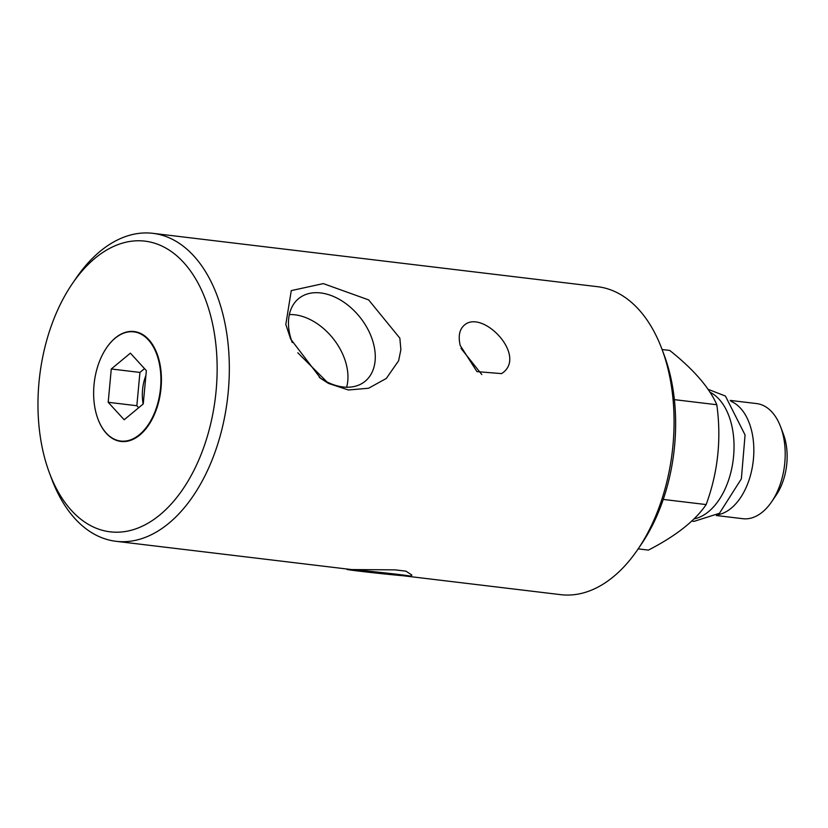 <?xml version="1.0" encoding="UTF-8"?>
<svg xmlns="http://www.w3.org/2000/svg" width="828" height="828" viewBox="0 0 828 828"><rect width="100%" height="100%" fill="white"/><g stroke="black" fill="none" stroke-linecap="round" stroke-linejoin="round"><path stroke-width="1.24" d="M49.504 473.109L51.74 479.081A155.084 93.771 -83.2 0 0 115.961 541.295A155.084 93.771 -83.2 0 0 227.534 398.496A155.084 93.771 -83.2 0 0 152.911 233.341A155.084 93.771 -83.2 0 0 75.793 278.601L72.202 283.88A146.39 88.513 96.8 0 1 200.738 288.392A146.39 88.513 96.8 0 1 175.453 499.118A146.39 88.513 96.8 0 1 49.504 473.109A146.39 88.513 96.8 0 1 43.377 452.864A146.39 88.513 96.8 0 1 72.202 283.88M152.911 233.341L597.64 286.705A155.084 93.771 96.8 0 1 661.862 348.919A155.084 93.771 96.8 0 1 637.819 549.399A155.084 93.771 96.8 0 1 560.691 594.659L402.967 575.729M399.852 338.155L400.887 349.664L398.62 360.739L386.334 378.427L368.584 388.239L348.453 389.988L328.488 383.426L320.612 378.334L290.669 339.056L285.805 324.472L291.28 290.607L323.303 283.6L368.636 299.891L399.852 338.155M460.171 345.39C458.163 336.344 459.395 329.741 463.866 325.601C481.782 307.871 528.616 356.392 501.571 373.614L476.959 371.627L460.171 345.39M115.961 541.295L351.589 569.571L394.997 569.861L405.979 571.175L411.878 575.087L410.502 576.184A31.94 0.549 -173.9 0 0 389.201 573.38A31.94 0.549 -173.9 0 0 353.484 569.757A31.94 0.549 -173.9 0 0 346.984 569.416A31.94 0.549 -173.9 0 0 368.822 572.262A31.94 0.549 -173.9 0 0 404.012 575.822A31.94 0.549 -173.9 0 0 410.502 576.184M297.79 352.759L326.967 381.925M460.999 348.381L481.813 374.556M394.997 569.861A36.028 0.621 6.1 0 1 405.979 571.175M389.916 574.29L357.965 570.585L388.363 573.493L399.531 574.994L389.916 574.29L389.978 573.711M369.133 572.086L369.195 571.465M106.553 347.801A55.352 33.462 96.8 0 1 106.626 347.698A55.352 33.462 96.8 0 1 144.641 335.857A55.352 33.462 96.8 0 1 161.046 388.073A55.352 33.462 96.8 0 1 133.639 439.068A55.352 33.462 96.8 0 1 98.046 419.247A55.352 33.462 96.8 0 1 98.004 419.123M94.009 384.896A54.99 33.244 -83.2 0 0 97.952 418.999A54.99 33.244 -83.2 0 0 133.318 438.685A54.99 33.244 -83.2 0 0 160.539 388.021A54.99 33.244 -83.2 0 0 144.238 336.147A54.99 33.244 -83.2 0 0 106.481 347.915A54.99 33.244 -83.2 0 0 94.009 384.896M108.189 402.294L111.283 368.988L130.379 353.152L146.359 370.633L143.254 403.94L124.169 419.765L108.189 402.294L136.837 405.73L138.68 407.738M111.283 368.988L139.942 372.424L136.837 405.73M144.527 368.626L139.942 372.424M143.161 404.023A33.472 20.234 96.8 0 1 145.914 375.394M637.819 549.399L641.4 544.12A146.39 88.513 -83.2 0 0 664.108 354.891L661.862 348.919M292.243 342.523A53.054 36.132 -128.3 0 1 289.914 334.916A53.054 36.132 -128.3 0 1 298.215 298.96A53.054 36.132 -128.3 0 1 360.242 317.579A53.054 36.132 -128.3 0 1 363.875 382.246A53.054 36.132 -128.3 0 1 319.235 377.278M346.621 387.235A51.636 35.159 51.7 0 0 333.332 338.797A51.636 35.159 51.7 0 0 289.334 314.568M663.249 499.429L706.16 504.573C695.189 520.74 675.938 535.913 648.417 550.102L638.171 548.871M706.16 504.573C717.99 472.291 721.54 439.016 716.81 404.737L674.375 399.645M716.81 404.737C709.389 387.628 693.698 369.526 669.728 350.43L662.09 349.519M709.834 392.13A65.184 39.413 96.8 0 1 731.621 424.919A65.184 39.413 96.8 0 1 693.854 518.928M731.041 401.352A57.97 35.055 96.8 0 1 751.689 431.098A57.97 35.055 96.8 0 1 717.431 514.819M771.644 501.789L776.136 495.196A47.103 28.483 -83.2 0 0 783.443 434.307L780.638 426.844A57.97 35.055 96.8 0 1 783.06 434.855A57.97 35.055 96.8 0 1 771.644 501.789A57.97 35.055 96.8 0 1 742.819 518.701L716.375 515.534M730.192 400.41L756.637 403.578A57.97 35.055 96.8 0 1 780.638 426.844M691.649 521.029L693.957 521.381L719.449 513.308L741.37 478.822L745.065 434.979L725.431 396.053L707.909 389.243"/></g></svg>
